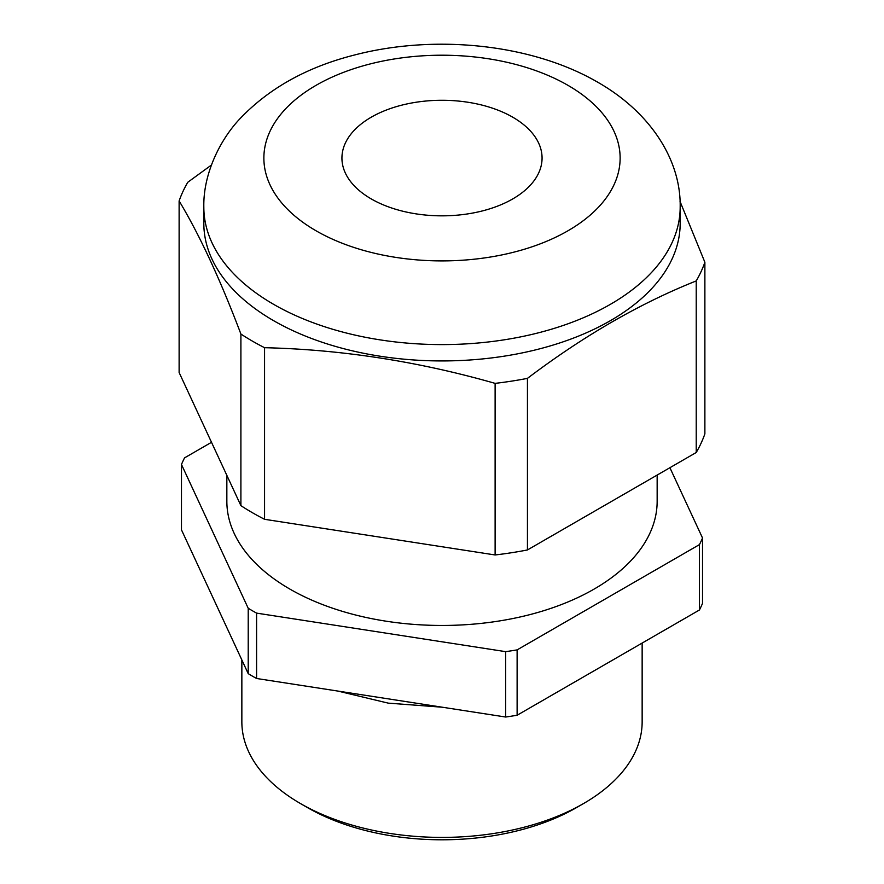 <?xml version="1.0" encoding="UTF-8"?>
<svg xmlns="http://www.w3.org/2000/svg" width="884" height="884" viewBox="0 0 884 884"><rect width="100%" height="100%" fill="white"/><g stroke="black" fill="none" stroke-linecap="round" stroke-linejoin="round"><path stroke-width="1.33" d="M371.236 198.911A100.069 57.78 180 0 1 341.931 158.059A100.069 57.78 180 0 1 403.701 104.677A100.069 57.78 180 0 1 512.764 117.207A100.069 57.78 180 0 1 542.069 158.059A100.069 57.78 180 0 1 480.299 211.442A100.069 57.78 180 0 1 371.236 198.911M273.587 320.66A238.172 137.506 0 0 0 533.14 350.473A238.172 137.506 0 0 0 680.172 223.431L680.172 207.088A238.172 137.506 180 0 1 533.14 334.13A238.172 137.506 180 0 1 273.587 304.317A238.172 137.506 180 0 1 203.828 207.088L203.828 223.431A238.172 137.506 0 0 0 273.587 320.66M583.528 803.556L576.445 807.644A190.137 109.771 180 0 1 307.555 807.644L300.472 803.567A200.149 115.55 0 0 0 583.528 803.556A200.149 115.55 0 0 0 642.149 721.852L642.149 643.066M226.845 475.349L226.845 501.239A215.155 124.224 0 0 0 289.864 589.076A215.155 124.224 0 0 0 524.334 616.004A215.155 124.224 0 0 0 657.155 501.239L657.155 475.073M264.559 347.699A268.195 154.844 180 0 1 252.36 341.091A268.195 154.844 180 0 1 240.901 334.041L240.901 505.637A268.195 154.844 0 0 0 264.559 519.295L495.117 554.964A268.195 154.844 0 0 0 527.439 549.958L696.227 452.509A268.195 154.844 0 0 0 704.88 433.856L704.88 262.272A268.195 154.844 180 0 1 696.227 280.924C639.961 303.322 583.694 335.809 527.439 378.374A268.195 154.844 180 0 1 495.117 383.369C418.265 361.401 341.412 349.512 264.559 347.699L264.559 519.295M680.039 201.43L704.88 262.272M211.508 442.298L184.546 457.868A268.195 154.844 0 0 0 181.474 464.476L248.216 608.28A268.195 154.844 0 0 0 256.592 613.12L505.67 651.652A268.195 154.844 0 0 0 517.118 649.884L699.454 544.61A268.195 154.844 0 0 0 702.526 538.002L669.906 467.713M702.526 538.002L702.526 603.363A268.195 154.844 180 0 1 699.454 609.982L517.118 715.244A268.195 154.844 180 0 1 505.67 717.023L256.592 678.492A268.195 154.844 180 0 1 248.216 673.652L181.474 529.847L181.474 464.476M699.454 544.61L699.454 609.982M517.118 715.244L517.118 649.884M248.216 608.28L248.216 673.652M505.67 651.652L505.67 717.023M256.592 678.492L256.592 613.12M240.901 334.041C220.304 279.598 199.718 235.232 179.12 200.933L179.12 372.518L240.901 505.637M696.227 280.924L696.227 452.509M527.439 549.958L527.439 378.374M179.12 200.933A268.195 154.844 180 0 1 187.773 182.27L211.364 165.087M495.117 383.369L495.117 554.964M241.851 659.95L241.851 721.852A200.149 115.55 0 0 0 300.472 803.556L307.555 807.644A190.137 109.771 180 0 1 307.544 807.644M316.041 230.779A178.126 102.842 0 0 0 567.959 230.779A178.126 102.842 0 0 0 567.959 85.339A178.126 102.842 0 0 0 316.041 85.339A178.126 102.842 0 0 0 316.041 230.779M680.172 207.088C681.078 160.148 650.536 112.412 597.982 82.367C532.069 43.902 434.917 33.99 354.296 55.062C307.754 66.852 270.029 87.671 241.122 117.517C220.889 138.213 203.077 173.165 203.828 207.088M442.287 707.211L388.22 703.134L337.633 691.023"/></g></svg>
